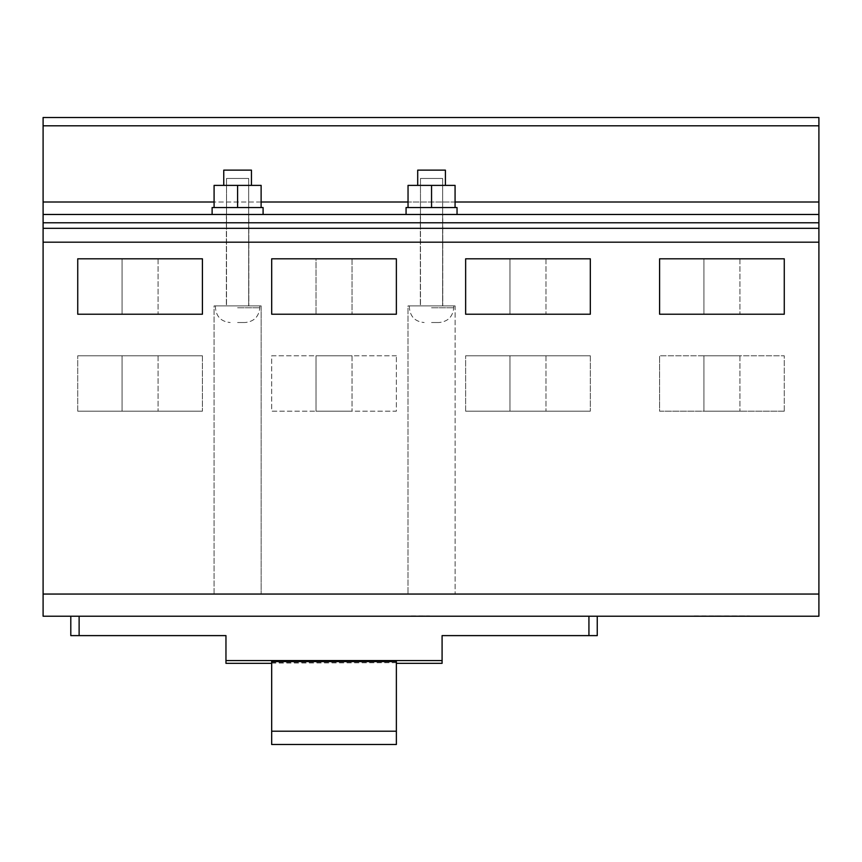 <?xml version="1.0" encoding="UTF-8"?>
<svg xmlns="http://www.w3.org/2000/svg" width="862" height="862" viewBox="0 0 862 862"><rect width="100%" height="100%" fill="white"/><g stroke="black" fill="none" stroke-linecap="round" stroke-linejoin="round"><path stroke-width="0.65" stroke-dasharray="4.31 3.23" d="M263.093 207.548L212.117 207.548L263.093 207.548L212.117 207.548L212.117 214.476L263.093 214.476L263.093 207.548M263.093 214.476L212.117 214.476M248.687 214.476L226.523 214.476L248.687 214.476L248.687 207.548L226.523 207.548L248.687 207.548L226.523 207.548L248.687 207.548L248.687 178.456L226.523 178.456L248.687 178.456L226.523 178.456L248.687 178.456L226.523 178.456L248.687 178.456L226.523 178.456L248.687 178.456L248.687 305.902L215.435 305.902L259.774 305.902L215.435 305.902L259.774 305.902L237.6 305.902L248.687 305.902L248.687 178.456L248.687 207.548L226.523 207.548L226.523 178.456L226.523 305.902L226.523 178.456L226.523 207.548L248.687 207.548L226.523 207.548L248.687 207.548L248.687 214.476L226.523 214.476L226.523 207.548L226.523 214.476L248.687 214.476M457.043 207.548L406.067 207.548L457.043 207.548L406.067 207.548L406.067 214.476L457.043 214.476L406.067 214.476L457.043 214.476L457.043 207.548M442.637 214.476L420.473 214.476L442.637 214.476L442.637 207.548L420.473 207.548L442.637 207.548L420.473 207.548L442.637 207.548L442.637 178.456L420.473 178.456L442.637 178.456L420.473 178.456L442.637 178.456L420.473 178.456L442.637 178.456L420.473 178.456L442.637 178.456L442.637 305.902L409.385 305.902L453.724 305.902L409.385 305.902L453.724 305.902L431.55 305.902L442.637 305.902L442.637 178.456L442.637 207.548L420.473 207.548L420.473 178.456L420.473 305.902L420.473 178.456L420.473 207.548L442.637 207.548L420.473 207.548L442.637 207.548L442.637 214.476L420.473 214.476L420.473 207.548L420.473 214.476L442.637 214.476M237.6 322.528L245.002 322.528L237.6 322.528M431.55 322.528L438.952 322.528L431.55 322.528M457.043 214.476L406.067 214.476M431.55 207.548L455.071 207.548L455.071 185.384L431.55 185.384L455.071 185.384L455.071 207.548L455.071 185.384L408.038 185.384L431.55 185.384L431.55 207.548L455.071 207.548L431.55 207.548L431.55 185.384L431.55 207.548L408.038 207.548L431.55 207.548L408.038 207.548L408.038 185.384L431.55 185.384M408.038 207.548L408.038 185.384L408.038 207.548M445.406 185.384L417.704 185.384L445.406 185.384L445.406 170.137L417.704 170.137L445.406 170.137L417.704 170.137L417.704 185.384L445.406 185.384L417.704 185.384M261.121 207.548L261.121 185.384L237.6 185.384L261.121 185.384L261.121 207.548L261.121 185.384L214.088 185.384L237.6 185.384L237.6 207.548L261.121 207.548L237.6 207.548L237.6 185.384L237.6 207.548L261.121 207.548M237.6 207.548L214.088 207.548L237.6 207.548L214.088 207.548L214.088 185.384L237.6 185.384M251.456 185.384L223.754 185.384L251.456 185.384L223.754 185.384L251.456 185.384L251.456 170.137L223.754 170.137L251.456 170.137L223.754 170.137L223.754 185.384M214.088 207.548L214.088 185.384L214.088 207.548M818.9 242.179L818.9 228.322L43.1 228.322L43.1 117.501L818.9 117.501L43.1 117.501L818.9 117.501L818.9 228.322L43.1 228.322L43.1 242.179L818.9 242.179L818.9 228.322L43.1 228.322L818.9 228.322L818.9 117.501L818.9 214.476L43.1 214.476L43.1 228.322L43.1 117.501L43.1 214.476L818.9 214.476L43.1 214.476M420.333 214.476L442.777 214.476L420.333 214.476L420.333 228.322L442.777 228.322L420.333 228.322L442.777 228.322L420.333 228.322L442.777 228.322L420.333 228.322L420.333 305.902L442.777 305.902L420.333 305.902L442.777 305.902L420.333 305.902L420.333 228.322L442.777 228.322L442.777 305.902L442.777 228.322L420.333 228.322L420.333 214.476L442.777 214.476L442.777 228.322L442.777 214.476L420.333 214.476M226.383 214.476L248.827 214.476L226.383 214.476L226.383 228.322L248.827 228.322L226.383 228.322L248.827 228.322L226.383 228.322L248.827 228.322L226.383 228.322L226.383 305.902L248.827 305.902L226.383 305.902L248.827 305.902L226.383 305.902L226.383 228.322L248.827 228.322L248.827 305.902L248.827 228.322L226.383 228.322L226.383 214.476L248.827 214.476L248.827 228.322L248.827 214.476L226.383 214.476M396.369 355.78L271.681 355.78L271.681 411.196L396.369 411.196L396.369 355.78L396.369 411.196L271.681 411.196L271.681 355.78L396.369 355.78M711.376 616.222L734.047 616.222L711.376 615.953M409.385 660.281L426.011 660.561L409.385 660.281M43.1 594.058L818.9 594.058L43.1 594.058L818.9 594.058L818.9 616.222L43.1 616.222L43.1 228.322L818.9 228.322L818.9 594.058M408.006 305.902L455.104 305.902L408.006 305.902L408.006 594.058L455.104 594.058L408.006 594.058L455.104 594.058L408.006 594.058L408.006 305.902L455.104 305.902L455.104 594.058L455.104 305.902L408.006 305.902M214.056 594.058L261.154 594.058L214.056 594.058L261.154 594.058L214.056 594.058L214.056 305.902L261.154 305.902L214.056 305.902L261.154 305.902L261.154 594.058L261.154 305.902L214.056 305.902L214.056 594.058M588.929 616.222L79.121 616.222L588.929 616.222L588.929 635.617L442.087 635.617L442.087 660.561L225.963 660.561L442.087 660.561L442.087 663.331M70.803 616.222L79.121 616.222L70.803 616.222L70.803 635.617L225.963 635.617L225.963 660.561L442.087 660.561M588.929 635.617L597.247 635.617M271.681 661.574L271.681 663.05L271.681 660.949L396.369 661.229L271.681 660.949M271.681 744.499L271.681 661.229M225.963 663.331L225.963 660.561M694.222 615.953L749.628 615.953L694.222 616.222M411.325 615.953L429.61 615.953L411.325 616.222M659.592 258.805L784.269 258.805L784.269 314.221L659.592 314.221L659.592 258.805M271.692 258.805L396.369 258.805L396.369 314.221L271.692 314.221L271.692 258.805M202.419 258.805L202.419 314.221L77.742 314.221L77.742 258.805L202.419 258.805M465.642 258.805L590.319 258.805L590.319 314.221L465.642 314.221L465.642 258.805M352.03 258.805L352.03 314.221L316.02 314.221L352.03 314.221L316.02 314.221L352.03 314.221L352.03 258.805L316.02 258.805L316.02 314.221L316.02 258.805L352.03 258.805M396.369 661.574L396.369 744.499M271.681 663.05L396.369 662.684L396.369 663.331L396.369 661.229M703.92 258.805L739.93 258.805L703.92 258.805L739.93 258.805L703.92 258.805L703.92 314.221L739.93 314.221L703.92 314.221L739.93 314.221L703.92 314.221L703.92 258.805M509.97 258.805L545.98 258.805L509.97 258.805L545.98 258.805L509.97 258.805L509.97 314.221L545.98 314.221L509.97 314.221L545.98 314.221L509.97 314.221L509.97 258.805M122.07 258.805L158.08 258.805L122.07 258.805L158.08 258.805L122.07 258.805L122.07 314.221L158.08 314.221L122.07 314.221L158.08 314.221L122.07 314.221L122.07 258.805M739.93 258.805L739.93 314.221L739.93 258.805M545.98 258.805L545.98 314.221L545.98 258.805M158.08 258.805L158.08 314.221L158.08 258.805M396.369 663.05L396.369 660.949M396.369 662.684L271.681 662.684M590.319 355.78L465.631 355.78L590.319 355.78L590.319 411.196L590.319 355.78M509.97 355.78L545.98 355.78L509.97 355.78L545.98 355.78L509.97 355.78L509.97 411.196L545.98 411.196L509.97 411.196L545.98 411.196L509.97 411.196L509.97 355.78M465.631 411.196L590.319 411.196L465.631 411.196L465.631 355.78L465.631 411.196M202.419 355.78L77.731 355.78L202.419 355.78L202.419 411.196L202.419 355.78M77.731 411.196L202.419 411.196L77.731 411.196L77.731 355.78L77.731 411.196M784.269 411.196L784.269 355.78L659.581 355.78L784.269 355.78L784.269 411.196L659.581 411.196L659.581 355.78L659.581 411.196L784.269 411.196M316.02 411.196L352.03 411.196L316.02 411.196L352.03 411.196L316.02 411.196L316.02 355.78L352.03 355.78L316.02 355.78L352.03 355.78L316.02 355.78L316.02 411.196M122.07 355.78L158.08 355.78L122.07 355.78L158.08 355.78L122.07 355.78L122.07 411.196L158.08 411.196L122.07 411.196L158.08 411.196L122.07 411.196L122.07 355.78M703.92 355.78L739.93 355.78L703.92 355.78L739.93 355.78L703.92 355.78L703.92 411.196L739.93 411.196L703.92 411.196L739.93 411.196L703.92 411.196L703.92 355.78M352.03 355.78L352.03 411.196L352.03 355.78M739.93 355.78L739.93 411.196L739.93 355.78M158.08 355.78L158.08 411.196L158.08 355.78M545.98 355.78L545.98 411.196L545.98 355.78M43.1 242.179L43.1 228.322L818.9 228.322L818.9 214.476M818.9 228.322L43.1 228.322M237.6 307.766L259.774 307.766L237.6 307.766M431.55 307.766L453.724 307.766L431.55 307.766M455.071 201.999L408.038 201.999M261.121 201.999L214.088 201.999M79.121 616.222L79.121 635.617M818.9 201.999L43.1 201.999M43.1 125.809L818.9 125.809M43.1 222.784L818.9 222.784M215.435 305.902L215.435 307.766C216.308 316.731 221.232 321.655 230.208 322.528C221.232 321.655 216.308 316.731 215.435 307.766L215.435 305.902M259.774 305.902L259.774 307.766C258.891 316.731 253.978 321.655 245.002 322.528C253.978 321.655 258.891 316.731 259.774 307.766L259.774 305.902M409.385 305.902L409.385 307.766C410.258 316.731 415.182 321.655 424.158 322.528C415.182 321.655 410.258 316.731 409.385 307.766L409.385 305.902M453.724 305.902L453.724 307.766C452.841 316.731 447.928 321.655 438.952 322.528C447.928 321.655 452.841 316.731 453.724 307.766L453.724 305.902"/><path stroke-width="1.29" d="M457.043 214.476L457.043 207.548L406.067 207.548L406.067 214.476M263.093 214.476L263.093 207.548L212.117 207.548L212.117 214.476M431.55 207.548L455.071 207.548L455.071 185.384L408.038 185.384L408.038 207.548L431.55 207.548L431.55 185.384M417.704 185.384L417.704 170.137L445.406 170.137L445.406 185.384M237.6 207.548L261.121 207.548L261.121 185.384L214.088 185.384L214.088 207.548L237.6 207.548L237.6 185.384M223.754 185.384L223.754 170.137L251.456 170.137L251.456 185.384M818.9 242.179L818.9 214.476L43.1 214.476L43.1 616.222L818.9 616.222L818.9 242.179L43.1 242.179M818.9 214.476L818.9 125.809L43.1 125.809L43.1 214.476M818.9 125.809L818.9 117.501L43.1 117.501L43.1 125.809M597.247 635.617L597.247 616.222L597.247 635.617L442.087 635.617L442.087 660.561L225.963 660.561L225.963 663.331L271.681 663.331M79.121 616.222L79.121 635.617L225.963 635.617L225.963 660.561M70.803 616.222L70.803 635.617L79.121 635.617M442.087 660.561L442.087 663.331L396.369 663.331M271.681 731.213L271.681 744.499L396.369 744.499L396.369 661.574L271.681 661.574L271.681 731.213L396.369 731.213M818.9 594.058L43.1 594.058M659.592 258.805L784.269 258.805L784.269 314.221L659.592 314.221L659.592 258.805M465.642 258.805L590.319 258.805L590.319 314.221L465.642 314.221L465.642 258.805M77.742 258.805L202.419 258.805L202.419 314.221L77.742 314.221L77.742 258.805M271.692 314.221L271.692 258.805L396.369 258.805L396.369 314.221L271.692 314.221M818.9 228.322L43.1 228.322M818.9 201.999L455.071 201.999M408.038 201.999L261.121 201.999M214.088 201.999L43.1 201.999M818.9 222.784L43.1 222.784M588.929 616.222L588.929 635.617"/></g></svg>
